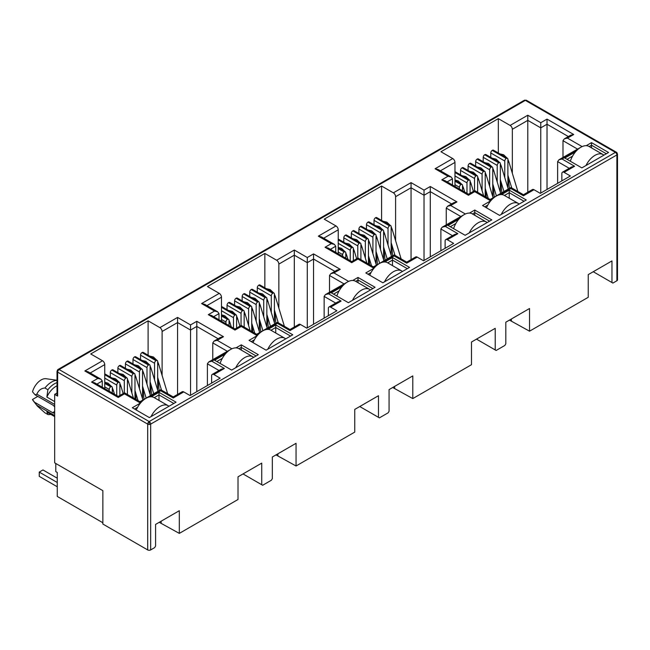 <?xml version="1.0" encoding="UTF-8"?>
<svg xmlns="http://www.w3.org/2000/svg" width="650" height="650" viewBox="0 0 650 650"><rect width="100%" height="100%" fill="white"/><g stroke="black" fill="none" stroke-linecap="round" stroke-linejoin="round"><path stroke-width="0.97" d="M616.403 152.246L526.394 100.279A2.096 1.211 120 0 0 525.346 100.376L615.404 152.376A2.096 1.211 -60 0 1 616.452 152.271L617.5 154.082A2.096 1.211 180 0 1 616.883 154.944A2.096 1.211 -120 0 0 615.404 152.376L149.175 421.549A2.096 1.211 120 0 0 147.696 424.117L147.696 549.933L102.854 524.038L102.854 490.661L54.673 462.841L54.673 394.371L57.021 393.014M149.175 421.549A2.096 1.211 60 0 1 150.662 424.117A2.096 1.211 180 0 1 149.175 424.466L149.175 421.549L59.118 369.549L525.346 100.376A2.096 1.211 -120 0 0 524.298 100.279L58.069 369.452A2.096 1.211 60 0 1 59.118 369.549A2.096 1.211 120 0 0 57.639 372.117A2.096 1.211 180 0 1 57.021 371.264L57.021 395.233A2.096 1.211 -0 0 0 57.639 396.086L54.673 394.371M54.673 406.949A4.721 2.722 -120 0 0 52.634 404.966L35.124 394.859L36.863 394.152C38.553 390.284 41.242 388.237 44.931 388.017L47.897 389.732L46.865 397.069L54.673 401.57M617.5 154.082L617.5 279.898A2.096 1.211 180 0 1 616.883 280.759L612.885 283.067L593.239 271.724M611.959 282.531L611.959 260.918L588.242 274.617L588.242 297.294L529.531 331.191L529.531 308.506L505.814 322.205L505.814 343.817L504.887 345.418L496.145 350.472L495.219 349.936L495.219 328.323L471.494 342.014L471.494 364.699L412.791 398.588L412.791 375.911L389.074 389.602L389.074 411.214L388.148 412.823L379.397 417.869L378.471 417.332L378.471 395.72L354.754 409.419L354.754 432.096L296.051 465.993L296.051 443.308L272.334 457.007L272.334 478.611L271.408 480.22L262.657 485.266L261.731 484.738L261.731 463.125L238.014 476.816L238.014 499.501L179.311 533.39L179.311 510.713L155.586 524.404L155.586 546.016L154.659 547.617L150.662 549.933A2.096 1.211 180 0 1 147.696 549.933M529.531 331.191L509.446 320.101M511.371 320.702L511.371 318.996M495.219 349.936L476.499 339.129M412.791 398.588L392.706 387.506M394.631 388.107L394.631 386.392M378.471 417.332L359.759 406.526M296.051 465.993L275.966 454.902M277.891 455.504L277.891 453.798M261.731 484.738L243.019 473.931M179.311 533.39L159.226 522.308M161.151 522.909L161.151 521.194M557.627 183.341L557.627 161.598L569.229 168.293M509.324 188.419L508.406 176.938M498.331 153.01L498.331 118.633L510.112 125.434A3.144 1.812 60 0 1 512.338 129.285L512.338 173.274M454.968 186.42L454.968 162.411A3.144 1.812 -120 0 0 452.741 158.559L440.96 151.751L498.331 118.633M440.887 250.738L440.887 228.995L452.489 235.698M392.584 255.816L391.666 244.335M381.582 220.415L381.582 186.03L393.372 192.839A3.144 1.812 60 0 1 395.598 196.69L395.598 240.679M338.227 253.825L338.227 229.807A3.144 1.812 -120 0 0 336.001 225.956L324.212 219.156L381.582 186.03M324.139 318.142L324.139 296.4L335.749 303.095M275.844 323.221L274.926 311.732M264.842 287.812L264.842 253.435L276.632 260.236A3.144 1.812 60 0 1 278.85 264.087L278.85 308.076M221.479 321.222L221.479 297.213A3.144 1.812 -120 0 0 219.261 293.361L207.472 286.553L264.842 253.435M207.399 385.539L207.399 363.797L219.001 370.5M159.104 390.618L158.186 379.137M148.102 355.217L148.102 320.832L159.884 327.632A3.144 1.812 60 0 1 162.11 331.484L162.11 375.481M104.739 388.627L104.739 364.609A3.144 1.812 -120 0 0 102.513 360.758L90.732 353.957L148.102 320.832M236.007 347.88L241.272 344.841L258.318 354.681L231.636 370.086L214.589 360.246L225.266 354.079M586.235 145.673L591.5 142.634L608.546 152.482L581.864 167.887L564.817 158.048L575.486 151.881M501.516 194.594L509.226 190.141L526.273 199.981L499.59 215.386L482.544 205.546L490.766 200.793M561.852 180.895L561.852 173.623A3.144 1.812 60 0 1 562.502 172.185A3.144 1.812 60 0 1 564.078 172.339L570.375 175.979L540.28 193.351L533.983 189.711A3.144 1.812 -120 0 0 532.407 189.556L523.453 194.724L510.933 187.493L490.141 199.493L474.719 190.596L468.455 194.212L444.917 180.619L441.773 179.871L448.037 176.256L451.181 177.003L452.481 178.823L452.481 184.99M445.112 248.3L445.112 241.02A3.144 1.812 60 0 1 445.762 239.582A3.144 1.812 60 0 1 447.33 239.736L453.635 243.376L423.54 260.748L417.235 257.116A3.144 1.812 -120 0 0 415.667 256.953L406.713 262.129L394.184 254.889L373.392 266.898L357.979 257.993L351.715 261.609L328.177 248.024L325.033 247.268L331.297 243.653L334.441 244.408L335.741 246.22L335.741 252.387M384.776 261.991L392.478 257.538L409.533 267.386L382.85 282.791L365.796 272.943L374.026 268.198M469.495 213.078L474.76 210.039L491.806 219.879L465.124 235.284L448.069 225.444L458.746 219.286M328.364 315.697L328.364 308.425A3.144 1.812 60 0 1 329.014 306.979A3.144 1.812 60 0 1 330.59 307.141L336.895 310.773L306.8 328.152L300.495 324.512A3.144 1.812 -120 0 0 298.927 324.358L289.973 329.526L277.444 322.294L256.652 334.295L241.239 325.398L234.975 329.014L211.437 315.421L208.293 314.673L214.549 311.049L217.693 311.805L219.001 313.625L219.001 319.792M268.027 329.387L275.738 324.943L292.784 334.783L266.102 350.188L249.056 340.348L257.286 335.595M352.755 280.475L358.012 277.436L375.066 287.284L348.376 302.689L331.329 292.841L342.006 286.683M211.624 383.102L211.624 375.822A3.144 1.812 60 0 1 212.274 374.384A3.144 1.812 60 0 1 213.85 374.538L220.147 378.178L190.06 395.549L183.755 391.909A3.144 1.812 -120 0 0 182.179 391.755L173.233 396.923L160.704 389.691L139.912 401.7L124.491 392.795L118.227 396.411L94.689 382.826L91.544 382.07L97.809 378.454L100.953 379.202L102.261 381.022L102.261 387.189M151.287 396.793L158.998 392.34L176.044 402.179L149.362 417.593L132.316 407.745L140.538 403M533.983 189.711L523.453 195.788C523.453 194.407 523.453 194.407 523.453 195.788C523.453 194.407 523.453 194.407 523.453 195.788L510.933 188.557C510.933 187.168 510.933 187.168 510.933 188.557L500.394 194.643M562.502 172.185L571.456 167.009L574.6 166.262L564.078 172.339M576.615 150.638L562.071 159.031L558.927 159.778L557.627 161.598M102.854 522.754L57.265 496.438L57.265 472.477L55.786 471.616L55.786 463.491M510.112 125.434L527.792 115.229L527.792 192.221M490.766 157.381L490.766 152.953L504.774 161.037L504.774 177.645M504.774 161.037A2.096 1.211 -60 0 1 506.261 158.47L506.407 158.389A2.096 1.211 -60 0 1 507.455 158.283L493.448 150.191A2.096 1.211 120 0 0 492.399 150.296L492.253 150.386A2.096 1.211 120 0 0 490.766 152.953M454.968 175.931L466.976 182.861A2.096 1.211 -60 0 1 468.455 180.294L468.601 180.213A2.096 1.211 -60 0 1 469.649 180.107L455.642 172.023A2.096 1.211 120 0 0 454.968 171.966M460.525 174.842L460.525 170.414L474.532 178.498L474.532 190.702M474.532 178.498A2.096 1.211 -60 0 1 476.019 175.931L476.166 175.849A2.096 1.211 -60 0 1 477.214 175.744L463.206 167.651A2.096 1.211 120 0 0 462.158 167.757L462.012 167.846A2.096 1.211 120 0 0 460.525 170.414M468.089 170.471L468.089 166.051L482.097 174.135L482.097 190.734M482.097 174.135A2.096 1.211 -60 0 1 483.576 171.567L483.73 171.478A2.096 1.211 -60 0 1 484.778 171.381L470.762 163.288A2.096 1.211 120 0 0 469.714 163.394L469.568 163.475A2.096 1.211 120 0 0 468.089 166.051M475.646 166.107L475.646 161.679L489.653 169.772L489.653 186.371M489.653 169.772A2.096 1.211 -60 0 1 491.14 167.204L491.286 167.115A2.096 1.211 -60 0 1 492.334 167.009L478.327 158.925A2.096 1.211 120 0 0 477.279 159.031L477.132 159.112A2.096 1.211 120 0 0 475.646 161.679M483.21 161.744L483.21 157.316L497.218 165.409L497.218 182.008M497.218 165.409A2.096 1.211 -60 0 1 498.696 162.833L498.851 162.752A2.096 1.211 -60 0 1 499.899 162.646L485.883 154.562A2.096 1.211 120 0 0 484.835 154.668L484.689 154.749A2.096 1.211 120 0 0 483.21 157.316M417.235 257.116L406.713 263.185C406.713 261.804 406.713 261.804 406.713 263.185C406.713 261.804 406.713 261.804 406.713 263.185L394.184 255.954C394.184 254.572 394.184 254.572 394.184 255.954L383.646 262.039M445.762 239.582L454.716 234.414L457.86 233.659L447.33 239.736M459.867 218.034L445.331 226.428L442.187 227.183L440.887 228.995M393.372 192.839L411.052 182.626L411.052 259.618M374.026 224.778L374.026 220.35L388.034 228.443L388.034 245.042M388.034 228.443A2.096 1.211 -60 0 1 389.521 225.875L389.667 225.786A2.096 1.211 -60 0 1 390.715 225.68L376.707 217.596A2.096 1.211 120 0 0 375.659 217.701L375.505 217.783A2.096 1.211 120 0 0 374.026 220.35M338.227 243.336L350.236 250.266A2.096 1.211 -60 0 1 351.715 247.699L351.861 247.609A2.096 1.211 -60 0 1 352.909 247.512L338.902 239.419A2.096 1.211 120 0 0 338.227 239.363M343.785 242.239L343.785 237.811L357.793 245.903L357.793 258.099M357.793 245.903A2.096 1.211 -60 0 1 359.271 243.336L359.426 243.246A2.096 1.211 -60 0 1 360.474 243.141L346.466 235.056A2.096 1.211 120 0 0 345.418 235.162L345.264 235.243A2.096 1.211 120 0 0 343.785 237.811M351.341 237.876L351.341 233.447L365.357 241.532L365.357 258.139M365.357 241.532A2.096 1.211 -60 0 1 366.836 238.964L366.982 238.883A2.096 1.211 -60 0 1 368.03 238.778L354.023 230.693A2.096 1.211 120 0 0 352.974 230.791L352.828 230.88A2.096 1.211 120 0 0 351.341 233.447M358.906 233.504L358.906 229.084L372.913 237.169L372.913 253.768M372.913 237.169A2.096 1.211 -60 0 1 374.4 234.601L374.546 234.52A2.096 1.211 -60 0 1 375.594 234.414L361.587 226.322A2.096 1.211 120 0 0 360.539 226.428L360.384 226.517A2.096 1.211 120 0 0 358.906 229.084M366.462 229.141L366.462 224.713L380.477 232.806L380.477 249.405M380.477 232.806A2.096 1.211 -60 0 1 381.956 230.238L382.102 230.149A2.096 1.211 -60 0 1 383.151 230.051L369.143 221.959A2.096 1.211 120 0 0 368.095 222.064L367.949 222.146A2.096 1.211 120 0 0 366.462 224.713M300.495 324.512L289.973 330.59C289.973 329.201 289.973 329.201 289.973 330.59C289.973 329.201 289.973 329.201 289.973 330.59L277.444 323.359C277.444 321.969 277.444 321.969 277.444 323.359L266.906 329.436M329.014 306.979L337.967 301.811L341.112 301.064L330.59 307.141M343.127 285.431L328.591 293.832L325.447 294.58L324.139 296.4M276.632 260.236L294.304 250.031L294.304 327.023M257.286 292.175L257.286 287.755L271.294 295.839L271.294 312.439M271.294 295.839A2.096 1.211 -60 0 1 272.773 293.272L272.927 293.191A2.096 1.211 -60 0 1 273.975 293.085L259.959 284.993A2.096 1.211 120 0 0 258.911 285.098L258.765 285.188A2.096 1.211 120 0 0 257.286 287.755M221.479 310.733L233.488 317.663A2.096 1.211 -60 0 1 234.975 315.096L235.121 315.014A2.096 1.211 -60 0 1 236.169 314.909L222.162 306.824A2.096 1.211 120 0 0 221.479 306.767M227.045 309.636L227.045 305.216L241.053 313.3L241.053 325.504M241.053 313.3A2.096 1.211 -60 0 1 242.531 310.733L242.678 310.651A2.096 1.211 -60 0 1 243.734 310.546L229.718 302.453A2.096 1.211 120 0 0 228.67 302.559L228.524 302.648A2.096 1.211 120 0 0 227.045 305.216M234.601 305.273L234.601 300.844L248.609 308.937L248.609 325.536M248.609 308.937A2.096 1.211 -60 0 1 250.096 306.369L250.242 306.28A2.096 1.211 -60 0 1 251.29 306.174L237.283 298.09A2.096 1.211 120 0 0 236.234 298.196L236.088 298.277A2.096 1.211 120 0 0 234.601 300.844M242.166 300.909L242.166 296.481L256.173 304.574L256.173 321.173M256.173 304.574A2.096 1.211 -60 0 1 257.652 302.006L257.806 301.917A2.096 1.211 -60 0 1 258.854 301.811L244.839 293.727A2.096 1.211 120 0 0 243.791 293.832L243.644 293.914A2.096 1.211 120 0 0 242.166 296.481M249.722 296.546L249.722 292.118L263.729 300.202L263.729 316.81M263.729 300.202A2.096 1.211 -60 0 1 265.216 297.635L265.363 297.554A2.096 1.211 -60 0 1 266.411 297.448L252.403 289.364A2.096 1.211 120 0 0 251.355 289.461L251.209 289.551A2.096 1.211 120 0 0 249.722 292.118M183.755 391.909L173.233 397.987C173.233 396.606 173.233 396.606 173.233 397.987C173.233 396.606 173.233 396.606 173.233 397.987L160.704 390.756C160.704 389.374 160.704 389.374 160.704 390.756L150.166 396.841M212.274 374.384L221.227 369.216L224.372 368.461L213.85 374.538M226.387 352.836L211.843 361.229L208.699 361.985L207.399 363.797M159.884 327.632L177.564 317.428L177.564 394.42M140.538 359.58L140.538 355.152L154.554 363.244L154.554 379.844M154.554 363.244A2.096 1.211 -60 0 1 156.032 360.677L156.179 360.588A2.096 1.211 -60 0 1 157.227 360.482L143.219 352.398A2.096 1.211 120 0 0 142.171 352.503L142.025 352.584A2.096 1.211 120 0 0 140.538 355.152M104.739 378.129L116.748 385.068A2.096 1.211 -60 0 1 118.227 382.501L118.381 382.411A2.096 1.211 -60 0 1 119.429 382.306L105.422 374.221A2.096 1.211 120 0 0 104.739 374.164M110.297 377.041L110.297 372.613L124.312 380.697L124.312 392.901M124.312 380.697A2.096 1.211 -60 0 1 125.791 378.129L125.938 378.048A2.096 1.211 -60 0 1 126.986 377.942L112.978 369.858A2.096 1.211 120 0 0 111.93 369.956L111.784 370.045A2.096 1.211 120 0 0 110.297 372.613M117.861 372.678L117.861 368.249L131.869 376.334L131.869 392.941M131.869 376.334A2.096 1.211 -60 0 1 133.356 373.766L133.502 373.685A2.096 1.211 -60 0 1 134.55 373.579L120.543 365.487A2.096 1.211 120 0 0 119.494 365.592L119.34 365.682A2.096 1.211 120 0 0 117.861 368.249M125.418 368.306L125.418 363.886L139.433 371.971L139.433 388.57M139.433 371.971A2.096 1.211 -60 0 1 140.912 369.403L141.058 369.314A2.096 1.211 -60 0 1 142.106 369.216L128.099 361.124A2.096 1.211 120 0 0 127.051 361.229L126.904 361.319A2.096 1.211 120 0 0 125.418 363.886M132.982 363.943L132.982 359.515L146.989 367.608L146.989 384.207M146.989 367.608A2.096 1.211 -60 0 1 148.476 365.04L148.623 364.951A2.096 1.211 -60 0 1 149.671 364.845L135.663 356.761A2.096 1.211 120 0 0 134.615 356.866L134.461 356.947A2.096 1.211 120 0 0 132.982 359.515M241.272 344.841L241.272 347.409L256.1 355.964M216.816 361.53L222.324 358.345M238.956 348.749L241.272 347.409L241.272 350.082M591.5 142.634L591.5 145.202L606.32 153.766M567.036 159.331L572.553 156.146M589.176 146.543L591.5 145.202L591.5 147.883M509.226 190.141L509.226 192.709L524.046 201.264M484.762 206.83L487.833 205.059M504.457 195.455L509.226 192.709L509.226 198.209M580.645 147.371L558.927 159.778M527.792 115.229L540.759 122.72L547.024 119.104L573.706 134.509L567.45 138.125L564.306 138.873L562.997 140.692L577.492 149.061M573.706 134.509L570.562 135.257L564.306 138.873M547.024 119.104L547.024 189.459M540.759 122.72L540.759 193.074M448.037 176.256L435.061 168.764L438.206 169.512L451.181 177.003M491.887 199.55L490.141 200.558C490.141 199.176 490.141 199.176 490.141 200.558C490.141 199.176 490.141 199.176 490.141 200.558L474.719 191.661C474.719 190.271 474.719 190.271 474.719 191.661L468.455 195.276C468.455 193.887 468.455 193.887 468.455 195.276C468.455 193.887 468.455 193.887 468.455 195.276L441.773 179.871M463.905 214.768L442.187 227.183M411.052 182.626L424.019 190.117L430.284 186.501L456.966 201.906L450.702 205.522L447.558 206.278L446.257 208.089L460.753 216.458M456.966 201.906L453.822 202.662L447.558 206.278M430.284 186.501L430.284 256.856M424.019 190.117L424.019 260.471M331.297 243.653L318.321 236.161L321.466 236.917L334.441 244.408M375.148 266.947L373.392 267.963C373.392 266.573 373.392 266.573 373.392 267.963C373.392 266.573 373.392 266.573 373.392 267.963L357.979 259.058C357.979 257.676 357.979 257.676 357.979 259.058L351.715 262.673C351.715 261.292 351.715 261.292 351.715 262.673C351.715 261.292 351.715 261.292 351.715 262.673L325.033 247.268M392.478 257.538L392.478 260.106L407.306 268.669M368.022 274.227L371.085 272.456M387.717 262.86L392.478 260.106L392.478 265.606M474.76 210.039L474.76 212.607L489.58 221.162M450.296 226.728L455.812 223.543M472.436 213.947L474.76 212.607L474.76 215.288M347.157 282.165L325.447 294.58M294.304 250.031L307.279 257.522L313.544 253.898L340.226 269.311L333.962 272.927L330.817 273.674L329.517 275.494L344.012 283.863M340.226 269.311L337.082 270.059L330.817 273.674M313.544 253.898L313.544 324.261M307.279 257.522L307.279 327.876M214.549 311.049L201.581 303.566L204.726 304.314L217.693 311.805M258.408 334.352L256.652 335.359C256.652 333.978 256.652 333.978 256.652 335.359C256.652 333.978 256.652 333.978 256.652 335.359L241.239 326.463C241.239 325.073 241.239 325.073 241.239 326.463L234.975 330.078C234.975 328.689 234.975 328.689 234.975 330.078C234.975 328.689 234.975 328.689 234.975 330.078L208.293 314.673M275.738 324.943L275.738 327.511L290.566 336.066M251.282 341.632L254.345 339.861M270.977 330.257L275.738 327.511L275.738 333.011M358.012 277.436L358.012 280.004L372.84 288.567M333.556 294.125L339.064 290.948M355.696 281.344L358.012 280.004L358.012 282.685M230.417 349.57L208.699 361.985M177.564 317.428L190.539 324.919L196.804 321.303L223.486 336.708L217.222 340.324L214.078 341.079L212.769 342.891L227.273 351.26M223.486 336.708L220.342 337.464L214.078 341.079M196.804 321.303L196.804 391.658M190.539 324.919L190.539 395.273M97.809 378.454L84.841 370.963L87.986 371.719L100.953 379.202M141.668 401.749L139.912 402.764C139.912 401.375 139.912 401.375 139.912 402.764C139.912 401.375 139.912 401.375 139.912 402.764L124.491 393.859C124.491 392.478 124.491 392.478 124.491 393.859L118.227 397.475C118.227 396.094 118.227 396.094 118.227 397.475C118.227 396.094 118.227 396.094 118.227 397.475L91.544 382.07M158.998 392.34L158.998 394.908L173.826 403.463M134.534 409.029L137.605 407.257M154.229 397.662L158.998 394.908L158.998 400.408M562.997 157.43L562.997 140.692M104.739 386.864L109.192 389.431L109.192 391.194M119.86 395.468L119.86 383.273A2.096 1.211 -60 0 0 119.429 382.306M134.981 398.848L134.981 374.538A2.096 1.211 -60 0 0 134.55 373.579M136.077 399.482L135.501 392.234M150.101 394.477L150.101 365.812A2.096 1.211 -60 0 0 149.671 364.845M151.539 394.981L150.621 383.5M221.479 319.459L225.932 322.034L225.932 323.789M236.6 328.071L236.6 315.868A2.096 1.211 -60 0 0 236.169 314.909M251.721 331.451L251.721 307.141A2.096 1.211 -60 0 0 251.29 306.174M252.826 332.085L252.241 324.829M266.841 327.072L266.841 298.407A2.096 1.211 -60 0 0 266.411 297.448M268.279 327.584L267.361 316.103M338.227 252.062L342.672 254.629L342.672 256.392M353.348 260.666L353.348 248.471A2.096 1.211 -60 0 0 352.909 247.512M368.469 264.054L368.469 239.736A2.096 1.211 -60 0 0 368.03 238.778M369.566 264.688L368.981 257.433M383.589 259.675L383.589 231.01A2.096 1.211 -60 0 0 383.151 230.051M385.027 260.179L384.101 248.698M454.968 184.665L459.412 187.232L459.412 188.987M470.088 193.269L470.088 181.066A2.096 1.211 -60 0 0 469.649 180.107M485.209 196.649L485.209 172.339A2.096 1.211 -60 0 0 484.778 171.381M486.306 197.283L485.729 190.028M500.329 192.27L500.329 163.605A2.096 1.211 -60 0 0 499.899 162.646M501.767 192.782L500.849 181.301M507.886 187.907L507.886 159.242A2.096 1.211 -60 0 0 507.455 158.283M494.203 197.145L493.285 185.664M492.765 196.633L492.765 167.976A2.096 1.211 -60 0 0 492.334 167.009M477.644 192.286L477.644 176.702A2.096 1.211 -60 0 0 477.214 175.744M466.976 182.861L466.976 193.359M462.524 190.791L462.524 185.429A2.096 1.211 -60 0 0 462.093 184.47A2.096 1.211 -60 0 0 461.045 184.576L454.968 181.236M446.257 224.827L446.257 208.089M391.146 255.304L391.146 226.647A2.096 1.211 -60 0 0 390.715 225.68M377.463 264.55L376.545 253.061M376.025 264.038L376.025 235.373A2.096 1.211 -60 0 0 375.594 234.414M360.904 259.683L360.904 244.099A2.096 1.211 -60 0 0 360.474 243.141M350.236 250.266L350.236 260.756M345.784 258.188L345.784 252.834A2.096 1.211 -60 0 0 345.353 251.875A2.096 1.211 -60 0 0 344.305 251.981L338.227 248.641M329.517 292.232L329.517 275.494M274.406 322.709L274.406 294.044A2.096 1.211 -60 0 0 273.975 293.085M260.723 331.947L259.805 320.466M259.285 331.435L259.285 302.77A2.096 1.211 -60 0 0 258.854 301.811M244.164 327.088L244.164 311.504A2.096 1.211 -60 0 0 243.734 310.546M233.488 317.663L233.488 328.152M229.044 325.585L229.044 320.231A2.096 1.211 -60 0 0 228.605 319.272A2.096 1.211 -60 0 0 227.557 319.377L221.479 316.038M212.769 359.629L212.769 342.891M157.666 390.106L157.666 361.441A2.096 1.211 -60 0 0 157.227 360.482M143.983 399.352L143.057 387.863M142.545 398.84L142.545 370.175A2.096 1.211 -60 0 0 142.106 369.216M127.424 394.485L127.424 378.901A2.096 1.211 -60 0 0 126.986 377.942M116.748 385.068L116.748 395.558M112.304 392.99L112.304 387.636A2.096 1.211 -60 0 0 111.865 386.677A2.096 1.211 -60 0 0 110.817 386.774L104.739 383.443M54.673 416.325L46.865 411.816A15.722 9.076 120 0 0 48.108 412.807L54.673 416.593M57.021 385.799A15.722 9.076 120 0 0 46.865 397.069M109.192 389.431A2.096 1.211 -60 0 1 110.671 386.864M225.932 322.034A2.096 1.211 -60 0 1 227.411 319.459M342.672 254.629A2.096 1.211 -60 0 1 344.151 252.062M459.412 187.232A2.096 1.211 -60 0 1 460.899 184.665M46.865 411.816L47.897 414.537A17.818 10.286 120 0 0 50.814 414.367M57.021 382.614A17.818 10.286 120 0 0 47.897 389.732M47.897 414.537L44.931 412.831L37.383 406.079L32.5 399.474A13.106 7.564 120 0 0 33.272 400.822L37.383 406.079M57.021 380.356A17.818 10.286 120 0 0 44.931 388.017M57.021 380.258L46.036 378.723A13.106 7.564 120 0 0 32.5 391.771L35.124 394.859M37.806 396.402L32.5 399.474M54.673 411.491L52.634 412.669L35.124 402.561M54.673 415.553L36.863 405.275M36.863 394.152L54.673 404.43M52.634 412.669A4.721 2.722 -120 0 0 54.673 413.043M585.983 165.506A16.25 9.384 -60 0 1 594.945 155.366A16.25 9.384 -60 0 1 603.07 154.562L588.989 146.437A16.25 9.384 120 0 0 580.864 147.241A16.25 9.384 120 0 0 570.342 161.241M603.07 154.562A16.25 9.384 -60 0 1 603.907 155.163M501.264 214.419A16.25 9.384 -60 0 1 510.226 204.279A16.25 9.384 -60 0 1 518.351 203.474L504.262 195.349A16.25 9.384 120 0 0 496.145 196.154A16.25 9.384 120 0 0 486.476 207.821M518.351 203.474A16.25 9.384 -60 0 1 519.188 204.076M384.524 281.824A16.25 9.384 -60 0 1 393.486 271.684A16.25 9.384 -60 0 1 401.602 270.879L387.522 262.746A16.25 9.384 120 0 0 379.397 263.551A16.25 9.384 120 0 0 369.736 275.218M401.602 270.879A16.25 9.384 -60 0 1 402.447 271.473M267.776 349.221A16.25 9.384 -60 0 1 276.738 339.081A16.25 9.384 -60 0 1 284.863 338.276L270.782 330.151A16.25 9.384 120 0 0 262.657 330.956A16.25 9.384 120 0 0 252.996 342.623M284.863 338.276A16.25 9.384 -60 0 1 285.699 338.877M151.036 416.618A16.25 9.384 -60 0 1 159.998 406.486A16.25 9.384 -60 0 1 168.123 405.681L154.042 397.548A16.25 9.384 120 0 0 145.917 398.352A16.25 9.384 120 0 0 136.256 410.02M168.123 405.681A16.25 9.384 -60 0 1 168.959 406.274M57.265 478.205L42.957 469.95L39.252 472.087L57.265 482.487M57.265 486.769L39.252 476.369L39.252 472.087M469.243 232.911A16.25 9.384 -60 0 1 478.205 222.771A16.25 9.384 -60 0 1 486.33 221.967L472.241 213.834A16.25 9.384 120 0 0 464.124 214.638A16.25 9.384 120 0 0 453.602 228.637M486.33 221.967A16.25 9.384 -60 0 1 487.167 222.56M352.503 300.308A16.25 9.384 -60 0 1 361.465 290.168A16.25 9.384 -60 0 1 369.582 289.364L355.501 281.231A16.25 9.384 120 0 0 347.376 282.035A16.25 9.384 120 0 0 336.863 296.034M369.582 289.364A16.25 9.384 -60 0 1 370.427 289.957M235.755 367.705A16.25 9.384 -60 0 1 244.717 357.573A16.25 9.384 -60 0 1 252.842 356.769L238.761 348.636A16.25 9.384 120 0 0 230.636 349.44A16.25 9.384 120 0 0 220.123 363.439M252.842 356.769A16.25 9.384 -60 0 1 253.679 357.362M616.452 152.271A2.096 1.714 120 0 1 616.883 154.944L150.662 424.117L150.662 549.933M149.175 424.466A2.096 1.211 180 0 1 147.696 424.117L57.639 372.117A2.096 1.714 60 0 1 58.069 369.452L57.021 371.264M616.883 280.759L616.883 154.944M57.639 396.086L57.639 372.117M435.061 168.764L452.741 158.559M567.45 138.125L582.116 146.591M562.071 159.031L574.6 166.262M318.321 236.161L336.001 225.956M450.702 205.522L465.376 213.996M445.331 226.428L457.86 233.659M201.581 303.566L219.261 293.361M333.962 272.927L348.636 281.393M328.591 293.832L341.112 301.064M84.841 370.963L102.513 360.758M217.222 340.324L231.887 348.798M211.843 361.229L224.372 368.461M512.338 129.285L527.792 120.364L540.759 127.855L547.024 124.239L568.344 136.541M440.432 170.796L454.968 162.411M395.598 196.69L411.052 187.761L424.019 195.252L430.284 191.636L451.596 203.946M323.692 238.201L338.227 229.807M278.85 264.087L294.304 255.166L307.279 262.657L313.544 259.041L334.856 271.342M206.952 305.598L221.479 297.213M162.11 331.484L177.564 322.562L190.539 330.054L196.804 326.438L218.116 338.748M90.204 373.002L104.739 364.609M447.143 181.903L452.481 178.823M330.403 249.307L335.741 246.22M213.655 316.704L219.001 313.625M96.915 384.109L102.261 381.022M104.739 374.538L118.381 382.411M125.791 378.129L111.784 370.045M119.494 365.592L133.502 373.685M140.912 369.403L126.904 361.319M134.615 356.866L148.623 364.951M156.032 360.677L142.025 352.584M221.479 307.141L235.121 315.014M242.531 310.733L228.524 302.648M236.234 298.196L250.242 306.28M257.652 302.006L243.644 293.914M251.355 289.461L265.363 297.554M272.773 293.272L258.765 285.188M338.227 239.736L351.861 247.609M359.271 243.336L345.264 235.243M352.974 230.791L366.982 238.883M374.4 234.601L360.384 226.517M368.095 222.064L382.102 230.149M389.521 225.875L375.505 217.783M454.968 172.339L468.601 180.213M476.019 175.931L462.012 167.846M469.714 163.394L483.73 171.478M491.14 167.204L477.132 159.112M484.835 154.668L498.851 162.752M506.261 158.47L492.253 150.386M492.399 150.296L506.407 158.389M498.696 162.833L484.689 154.749M477.279 159.031L491.286 167.115M483.576 171.567L469.568 163.475M462.158 167.757L476.166 175.849M468.455 180.294L454.968 172.51M454.968 181.066L461.045 184.576M375.659 217.701L389.667 225.786M381.956 230.238L367.949 222.146M360.539 226.428L374.546 234.52M366.836 238.964L352.828 230.88M345.418 235.162L359.426 243.246M351.715 247.699L338.227 239.907M338.227 248.471L344.305 251.981M258.911 285.098L272.927 293.191M265.216 297.635L251.209 289.551M243.791 293.832L257.806 301.917M250.096 306.369L236.088 298.277M228.67 302.559L242.678 310.651M234.975 315.096L221.479 307.312M221.479 315.868L227.557 319.377M142.171 352.503L156.179 360.588M148.476 365.04L134.461 356.947M127.051 361.229L141.058 369.314M133.356 373.766L119.34 365.682M111.93 369.956L125.938 378.048M118.227 382.501L104.739 374.709M104.739 383.273L110.817 386.774M500.329 163.776L501.247 165.994A2.413 0.739 163.1 0 1 500.508 166.831A2.413 0.739 163.1 0 1 500.329 166.928M492.765 168.139L493.683 170.357A2.413 0.739 163.1 0 1 492.944 171.194A2.413 0.739 163.1 0 1 492.765 171.291M485.209 172.502L486.127 174.728A2.413 0.739 163.1 0 1 485.387 175.565A2.413 0.739 163.1 0 1 485.209 175.662M477.644 176.873L478.562 179.091A2.413 0.739 163.1 0 1 477.823 179.928A2.413 0.739 163.1 0 1 477.644 180.026M470.088 181.236L471.006 183.454A2.413 0.739 163.1 0 1 470.267 184.291A2.413 0.739 163.1 0 1 470.088 184.389M462.524 185.599L463.442 187.817A2.413 0.739 163.1 0 1 462.702 188.654A2.413 0.739 163.1 0 1 462.524 188.752M507.886 159.412L508.804 161.631A2.413 0.739 163.1 0 1 508.064 162.468A2.413 0.739 163.1 0 1 507.886 162.565M383.589 231.172L384.499 233.399A2.413 0.739 163.1 0 1 383.768 234.236A2.413 0.739 163.1 0 1 383.589 234.333M376.025 235.544L376.943 237.762A2.413 0.739 163.1 0 1 376.204 238.599A2.413 0.739 163.1 0 1 376.025 238.696M368.469 239.907L369.379 242.125A2.413 0.739 163.1 0 1 368.648 242.962A2.413 0.739 163.1 0 1 368.469 243.059M360.904 244.27L361.822 246.488A2.413 0.739 163.1 0 1 361.083 247.325A2.413 0.739 163.1 0 1 360.904 247.422M353.348 248.633L354.258 250.859A2.413 0.739 163.1 0 1 353.527 251.696A2.413 0.739 163.1 0 1 353.348 251.794M345.784 253.004L346.702 255.222A2.413 0.739 163.1 0 1 345.963 256.059A2.413 0.739 163.1 0 1 345.784 256.157M391.146 226.809L392.064 229.028A2.413 0.739 163.1 0 1 391.324 229.864A2.413 0.739 163.1 0 1 391.146 229.962M266.841 298.577L267.759 300.796A2.413 0.739 163.1 0 1 267.02 301.632A2.413 0.739 163.1 0 1 266.841 301.73M259.285 302.941L260.203 305.159A2.413 0.739 163.1 0 1 259.464 305.996A2.413 0.739 163.1 0 1 259.285 306.093M251.721 307.304L252.639 309.53A2.413 0.739 163.1 0 1 251.899 310.367A2.413 0.739 163.1 0 1 251.721 310.464M244.164 311.667L245.082 313.893A2.413 0.739 163.1 0 1 244.343 314.73A2.413 0.739 163.1 0 1 244.164 314.827M236.6 316.038L237.518 318.256A2.413 0.739 163.1 0 1 236.779 319.093A2.413 0.739 163.1 0 1 236.6 319.191M229.044 320.401L229.962 322.619A2.413 0.739 163.1 0 1 229.222 323.456A2.413 0.739 163.1 0 1 229.044 323.554M274.406 294.214L275.324 296.433A2.413 0.739 163.1 0 1 274.584 297.269A2.413 0.739 163.1 0 1 274.406 297.367M150.101 365.974L151.019 368.201A2.413 0.739 163.1 0 1 150.28 369.037A2.413 0.739 163.1 0 1 150.101 369.135M142.545 370.338L143.455 372.564A2.413 0.739 163.1 0 1 142.724 373.401A2.413 0.739 163.1 0 1 142.545 373.498M134.981 374.709L135.899 376.927A2.413 0.739 163.1 0 1 135.159 377.764A2.413 0.739 163.1 0 1 134.981 377.861M127.424 379.072L128.334 381.29A2.413 0.739 163.1 0 1 127.603 382.127A2.413 0.739 163.1 0 1 127.424 382.224M119.86 383.435L120.778 385.653A2.413 0.739 163.1 0 1 120.039 386.49A2.413 0.739 163.1 0 1 119.86 386.588M112.304 387.798L113.214 390.024A2.413 0.739 163.1 0 1 112.483 390.861A2.413 0.739 163.1 0 1 112.304 390.959M157.666 361.611L158.576 363.829A2.413 0.739 163.1 0 1 157.844 364.666A2.413 0.739 163.1 0 1 157.666 364.764M526.394 100.279L524.298 100.279M454.968 180.359L462.093 184.47M338.227 247.756L345.353 251.875M221.479 315.161L228.605 319.272M104.739 382.558L111.865 386.677M492.237 158.226L496.048 159.112L499.517 162.427M500.329 179.595L503.945 191.523M501.247 165.994L508.235 189.044M484.673 162.589L488.491 163.483L491.952 166.79M492.765 183.958L496.389 195.886M493.683 170.357L500.679 193.416M477.116 166.952L480.927 167.846L484.396 171.161M485.209 188.321L488.272 198.421M486.127 174.728L493.114 197.779M469.552 171.316L473.371 172.209L476.832 175.524M478.562 179.091L483.608 195.723M461.996 175.687L465.806 176.572L469.276 179.888M471.006 183.454L473.403 191.36M454.968 180.009L458.25 180.944L461.711 184.251M463.442 187.817L464.726 192.059M499.793 153.863L503.612 154.749L507.073 158.064M507.886 175.224L511.753 187.972M508.804 161.631L517.863 191.498M375.489 225.623L379.308 226.517L382.777 229.832M383.589 246.992L387.205 258.919M384.499 233.399L391.495 256.449M367.933 229.986L371.751 230.88L375.213 234.195M376.025 251.355L379.649 263.291M376.943 237.762L383.931 260.812M360.368 234.357L364.187 235.243L367.656 238.558M368.469 255.718L371.532 265.817M369.379 242.125L376.374 265.176M352.812 238.721L356.623 239.614L360.092 242.921M361.822 246.488L366.868 263.128M345.248 243.084L349.066 243.977L352.536 247.293M354.258 250.859L356.655 258.757M338.227 247.414L341.502 248.341L344.971 251.656M346.702 255.222L347.986 259.456M383.053 221.26L386.872 222.154L390.333 225.461M391.146 242.629L395.013 255.369M392.064 229.028L401.123 258.895M258.749 293.028L262.567 293.914L266.029 297.229M266.841 314.389L270.465 326.324M267.759 300.796L274.755 323.846M251.193 297.391L255.003 298.285L258.473 301.592M259.285 318.76L262.901 330.688M260.203 305.159L267.191 328.209M243.628 301.754L247.447 302.648L250.908 305.963M251.721 323.123L254.784 333.223M252.639 309.53L259.634 332.581M236.072 306.118L239.882 307.011L243.352 310.326M245.082 313.893L250.128 330.525M228.507 310.489L232.326 311.374L235.787 314.689M237.518 318.256L239.915 326.162M221.479 314.811L224.762 315.738L228.231 319.053M229.962 322.619L231.246 326.861M266.313 288.657L270.124 289.551L273.593 292.866M274.406 310.026L278.273 322.766M275.324 296.433L284.375 326.292M142.009 360.425L145.827 361.319L149.289 364.634M150.101 381.794L153.725 393.721M151.019 368.201L158.007 391.251M134.444 364.788L138.263 365.682L141.732 368.997M142.545 386.157L146.161 398.092M143.455 372.564L150.451 395.614M126.888 369.159L130.699 370.045L134.168 373.36M134.981 390.52L138.044 400.619M135.899 376.927L142.886 399.977M119.324 373.523L123.142 374.408L126.612 377.723M128.334 381.29L133.38 397.93M111.767 377.886L115.578 378.779L119.048 382.086M120.778 385.653L123.175 393.559M104.739 382.216L108.022 383.142L111.491 386.457M113.214 390.024L114.506 394.257M149.565 356.062L153.384 356.947L156.853 360.262M157.666 377.431L161.525 390.171M158.576 363.829L167.635 393.697"/></g></svg>
